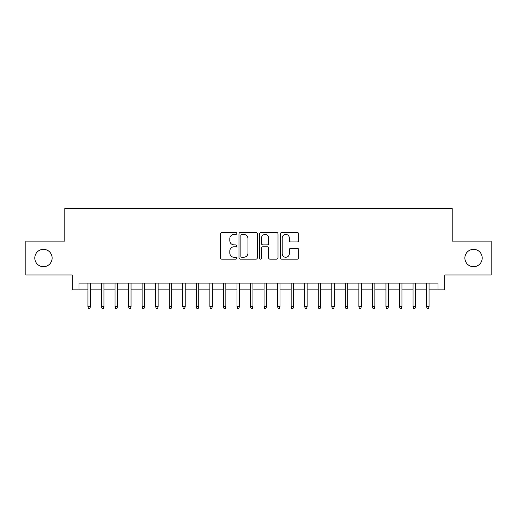 <?xml version="1.0" encoding="UTF-8"?>
<svg xmlns="http://www.w3.org/2000/svg" width="517" height="517" viewBox="0 0 517 517"><rect width="100%" height="100%" fill="white"/><g stroke="black" fill="none" stroke-linecap="round" stroke-linejoin="round"><path stroke-width="0.78" d="M236.825 233.471A0.931 0.931 0 0 0 235.894 232.54L221.767 232.54A1.331 1.331 0 0 0 220.442 233.865L220.442 257.802A1.331 1.331 0 0 0 221.767 259.133L235.894 259.133A0.931 0.931 0 0 0 236.825 258.203A0.931 0.931 0 0 0 235.894 257.272L234.065 257.272A4.252 4.252 0 0 1 229.813 253.013L229.813 251.023A4.252 4.252 0 0 1 234.065 246.764L235.894 246.764A0.931 0.931 0 0 0 236.825 245.833A0.931 0.931 0 0 0 235.894 244.903L234.065 244.903A4.252 4.252 0 0 1 229.813 240.651L229.813 238.654A4.252 4.252 0 0 1 234.065 234.401L235.894 234.401A0.931 0.931 0 0 0 236.825 233.471M464.873 258.028A8.666 8.666 0 0 0 473.54 266.694A8.666 8.666 0 0 0 482.212 258.028A8.666 8.666 0 0 0 473.54 249.356A8.666 8.666 0 0 0 464.873 258.028M34.788 258.028A8.666 8.666 0 0 0 43.46 266.694A8.666 8.666 0 0 0 52.127 258.028A8.666 8.666 0 0 0 43.46 249.356A8.666 8.666 0 0 0 34.788 258.028M297.359 241.911A1.331 1.331 0 0 0 298.69 240.579L298.69 233.865A1.331 1.331 0 0 0 297.359 232.54L281.668 232.54A1.331 1.331 0 0 0 280.337 233.865L280.337 257.802A1.331 1.331 0 0 0 281.668 259.133L297.359 259.133A1.331 1.331 0 0 0 298.69 257.802L298.69 249.692A1.331 1.331 0 0 0 297.359 248.36L290.644 248.36A1.331 1.331 0 0 0 289.313 249.692L289.313 253.711A3.554 3.554 0 0 1 285.759 257.272A3.554 3.554 0 0 1 282.198 253.711L282.198 237.956A3.554 3.554 0 0 1 285.759 234.401A3.554 3.554 0 0 1 289.313 237.956L289.313 240.579A1.331 1.331 0 0 0 290.644 241.911L297.359 241.911M79.017 289.856L79.017 283.083L437.983 283.083L437.983 289.856L444.756 289.856L444.756 274.96L491.15 274.96L491.15 241.096L452.207 241.096L452.207 208.584L64.793 208.584L64.793 241.096L25.85 241.096L25.85 274.96L72.244 274.96L72.244 289.856L87.955 289.856M257.337 233.865A1.331 1.331 0 0 0 256.005 232.54L240.315 232.54A1.331 1.331 0 0 0 238.99 233.865L238.99 257.802A1.331 1.331 0 0 0 240.315 259.133L256.005 259.133A1.331 1.331 0 0 0 257.337 257.802L257.337 233.865M260.995 232.54L276.685 232.54A1.331 1.331 0 0 1 278.01 233.865L278.01 257.802A1.331 1.331 0 0 1 276.685 259.133L269.971 259.133A1.331 1.331 0 0 1 268.64 257.802L268.64 248.095A1.331 1.331 0 0 0 267.308 246.764L262.856 246.764A1.331 1.331 0 0 0 261.524 248.095L261.524 258.203A0.931 0.931 0 0 1 260.594 259.133A0.931 0.931 0 0 1 259.663 258.203L259.663 233.865A1.331 1.331 0 0 1 260.995 232.54M90.397 289.856L101.506 289.856M103.943 289.856L115.052 289.856M117.488 289.856L128.597 289.856M131.034 289.856L142.143 289.856M144.579 289.856L155.688 289.856M158.124 289.856L169.233 289.856M171.67 289.856L182.779 289.856M185.215 289.856L196.324 289.856M198.761 289.856L209.87 289.856M212.306 289.856L223.415 289.856M225.851 289.856L236.96 289.856M239.403 289.856L250.506 289.856M252.949 289.856L264.051 289.856M266.494 289.856L277.597 289.856M280.04 289.856L291.149 289.856M293.585 289.856L304.694 289.856M307.13 289.856L318.239 289.856M320.676 289.856L331.785 289.856M334.221 289.856L345.33 289.856M347.767 289.856L358.876 289.856M361.312 289.856L372.421 289.856M374.857 289.856L385.966 289.856M388.403 289.856L399.512 289.856M401.948 289.856L413.057 289.856M415.494 289.856L426.603 289.856M429.045 289.856L437.983 289.856M241.782 234.401A0.931 0.931 0 0 0 240.851 235.332L240.851 256.342A0.931 0.931 0 0 0 241.782 257.272L243.707 257.272A4.252 4.252 0 0 0 247.96 253.013L247.96 238.654A4.252 4.252 0 0 0 243.707 234.401L241.782 234.401M268.64 238.02A3.554 3.554 0 0 0 265.079 234.466A3.554 3.554 0 0 0 261.524 238.02L261.524 243.572A1.331 1.331 0 0 0 262.856 244.903L267.308 244.903A1.331 1.331 0 0 0 268.64 243.572L268.64 238.02M87.955 306.659L88.497 308.416L89.855 308.416L90.397 306.659L87.955 306.659L87.955 283.083M90.397 306.659L90.397 283.083M101.506 306.659L102.043 308.416L103.4 308.416L103.943 306.659L101.506 306.659L101.506 283.083M103.943 306.659L103.943 283.083M115.052 306.659L115.588 308.416L116.945 308.416L117.488 306.659L115.052 306.659L115.052 283.083M117.488 306.659L117.488 283.083M128.597 306.659L129.14 308.416L130.491 308.416L131.034 306.659L128.597 306.659L128.597 283.083M131.034 306.659L131.034 283.083M142.143 306.659L142.686 308.416L144.036 308.416L144.579 306.659L142.143 306.659L142.143 283.083M144.579 306.659L144.579 283.083M155.688 306.659L156.231 308.416L157.582 308.416L158.124 306.659L155.688 306.659L155.688 283.083M158.124 306.659L158.124 283.083M169.233 306.659L169.776 308.416L171.127 308.416L171.67 306.659L169.233 306.659L169.233 283.083M171.67 306.659L171.67 283.083M182.779 306.659L183.322 308.416L184.672 308.416L185.215 306.659L182.779 306.659L182.779 283.083M185.215 306.659L185.215 283.083M196.324 306.659L196.867 308.416L198.218 308.416L198.761 306.659L196.324 306.659L196.324 283.083M198.761 306.659L198.761 283.083M209.87 306.659L210.413 308.416L211.77 308.416L212.306 306.659L209.87 306.659L209.87 283.083M212.306 306.659L212.306 283.083M223.415 306.659L223.958 308.416L225.315 308.416L225.851 306.659L223.415 306.659L223.415 283.083M225.851 306.659L225.851 283.083M236.96 306.659L237.503 308.416L238.86 308.416L239.403 306.659L236.96 306.659L236.96 283.083M239.403 306.659L239.403 283.083M250.506 306.659L251.049 308.416L252.406 308.416L252.949 306.659L250.506 306.659L250.506 283.083M252.949 306.659L252.949 283.083M264.051 306.659L264.594 308.416L265.951 308.416L266.494 306.659L264.051 306.659L264.051 283.083M266.494 306.659L266.494 283.083M277.597 306.659L278.14 308.416L279.497 308.416L280.04 306.659L277.597 306.659L277.597 283.083M280.04 306.659L280.04 283.083M291.149 306.659L291.685 308.416L293.042 308.416L293.585 306.659L291.149 306.659L291.149 283.083M293.585 306.659L293.585 283.083M304.694 306.659L305.23 308.416L306.587 308.416L307.13 306.659L304.694 306.659L304.694 283.083M307.13 306.659L307.13 283.083M318.239 306.659L318.782 308.416L320.133 308.416L320.676 306.659L318.239 306.659L318.239 283.083M320.676 306.659L320.676 283.083M331.785 306.659L332.328 308.416L333.678 308.416L334.221 306.659L331.785 306.659L331.785 283.083M334.221 306.659L334.221 283.083M345.33 306.659L345.873 308.416L347.224 308.416L347.767 306.659L345.33 306.659L345.33 283.083M347.767 306.659L347.767 283.083M358.876 306.659L359.418 308.416L360.769 308.416L361.312 306.659L358.876 306.659L358.876 283.083M361.312 306.659L361.312 283.083M372.421 306.659L372.964 308.416L374.314 308.416L374.857 306.659L372.421 306.659L372.421 283.083M374.857 306.659L374.857 283.083M385.966 306.659L386.509 308.416L387.86 308.416L388.403 306.659L385.966 306.659L385.966 283.083M388.403 306.659L388.403 283.083M399.512 306.659L400.055 308.416L401.412 308.416L401.948 306.659L399.512 306.659L399.512 283.083M401.948 306.659L401.948 283.083M413.057 306.659L413.6 308.416L414.957 308.416L415.494 306.659L413.057 306.659L413.057 283.083M415.494 306.659L415.494 283.083M426.603 306.659L427.145 308.416L428.503 308.416L429.045 306.659L426.603 306.659L426.603 283.083M429.045 306.659L429.045 283.083"/></g></svg>
